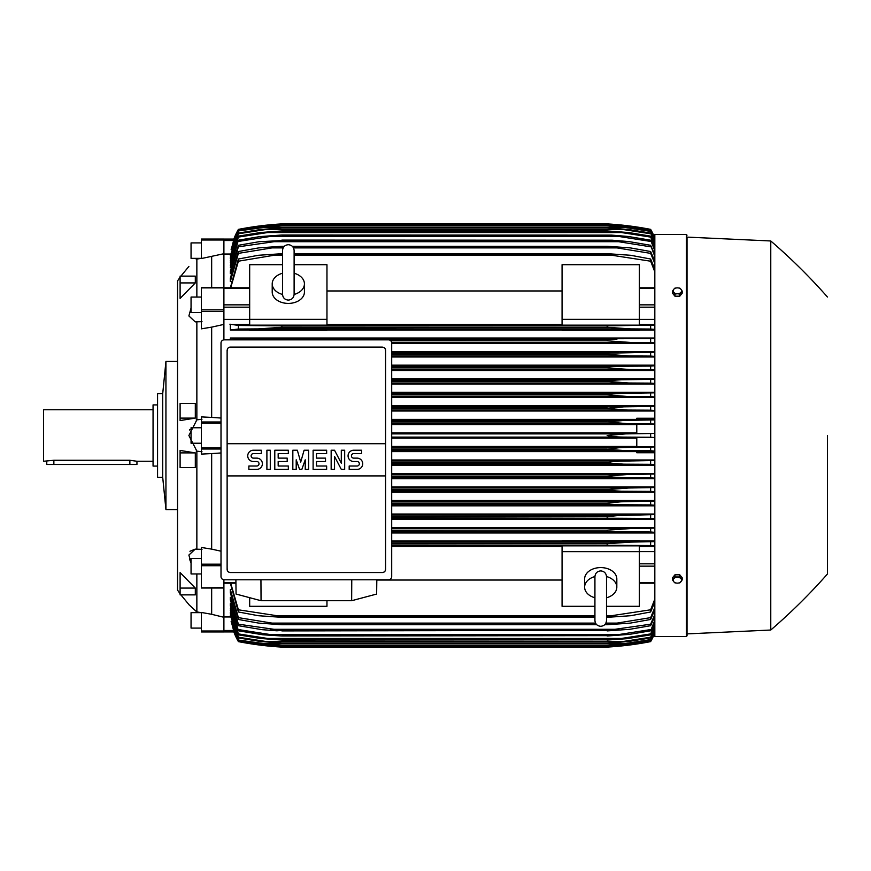 <?xml version="1.0" encoding="UTF-8"?>
<svg xmlns="http://www.w3.org/2000/svg" width="871" height="871" viewBox="0 0 871 871"><rect width="100%" height="100%" fill="white"/><g stroke="black" fill="none" stroke-linecap="round" stroke-linejoin="round"><path stroke-width="1.31" d="M282.52 294.278L282.52 294.3C282.868 297.817 284.795 299.755 288.323 300.092C291.839 299.755 293.767 297.817 294.115 294.3L294.115 250.5C293.767 246.972 291.839 245.045 288.323 244.697C284.795 245.045 282.868 246.972 282.52 250.5L282.52 294.3M282.52 273.244L282.52 273.244A16.103 11.388 180 0 0 272.209 283.826L272.209 292.025A16.103 11.388 180 0 0 288.323 303.413A16.103 11.388 180 0 0 304.425 292.025L304.425 283.826A16.103 11.388 180 0 1 294.115 294.452M282.52 294.452A16.103 11.388 180 0 1 272.209 283.826M294.115 250.5L294.115 273.244A16.103 11.388 180 0 1 304.425 283.826M326.963 319.352L326.963 325.144L249.672 325.144L249.672 319.352L326.963 319.352L326.963 264.697L294.115 264.697M249.672 319.352L249.672 264.697L282.52 264.697M326.963 290.968L562.067 290.968M562.067 324.415L326.963 324.415M639.368 319.352L639.368 325.144L562.067 325.144L562.067 264.697L639.368 264.697L639.368 319.352L562.067 319.352M249.672 319.385L223.901 319.385M223.901 239.993L201.364 239.993L201.364 239.046L223.901 239.046L223.901 287.691M223.901 339.864L223.901 287.517L201.364 287.517L201.364 328.835L211.664 327.137L211.664 417.405L221.005 418.036M223.901 579.77L223.901 587.653L201.364 587.86M201.364 588.034L223.901 588.034L223.901 631.007L201.364 631.007L201.364 631.954L223.901 631.954L223.901 631.007M562.067 540.989L391.7 540.989M654.829 540.989L639.368 540.989M391.7 532.976L654.829 532.976M654.829 527.51L391.7 527.51M391.7 519.399L654.829 519.399M654.829 514.021L391.7 514.021M391.7 505.822L654.829 505.822M654.829 500.52L391.7 500.52M391.7 492.267L654.829 492.267M654.829 487.009L391.7 487.009M391.7 478.712L654.829 478.712M654.829 473.497L391.7 473.497M391.7 465.158L654.829 465.158M654.829 459.975L391.7 459.975M654.829 452.757L636.788 452.757L636.788 451.461L654.829 451.461M391.7 451.624L636.788 451.624M636.788 446.442L391.7 446.442M391.7 438.08L636.788 438.08M231.305 621.676L233.94 631.802M223.901 631.921L233.972 631.921L238.393 641.611A64.41 64.41 0 0 1 233.842 631.921L223.901 631.921M277.457 327.736L607.163 327.289L607.163 325.863L654.829 325.09M238.393 329.031L238.393 325.471L281.877 325.863L281.877 327.289L258.415 328.9L238.393 329.031L230.347 330.011L249.672 330.011M273.984 325.678L615.046 325.678L273.984 325.678M610.223 325.743L281.877 325.863M622.112 328.574L623.582 328.661M391.7 369.478L629.319 369.478L607.163 367.867L391.7 367.867L607.163 367.867L607.163 366.887L620.087 366.255L391.7 366.255M607.893 366.789L391.7 366.887M391.7 355.956L629.82 355.956L607.163 354.345L391.7 354.345L607.163 354.345L607.163 353.19L654.829 352.211M391.7 352.733L618.595 352.733L391.7 352.733M622.83 355.738L625.247 355.847M391.634 342.423L630.256 342.423L607.163 340.811L390.774 340.811L607.163 340.811L607.163 339.516L616.929 339.2L281.877 339.842M654.829 338.024L230.347 338.024L238.393 339.015L272.111 339.2L654.829 338.656M618.889 341.922L621.077 342.074M622.711 342.172L627.643 342.39M223.901 240.505L233.493 240.505L233.972 239.079L231.305 249.324M233.842 239.079A64.41 64.41 0 0 1 238.393 229.378L233.972 239.079L223.901 239.079L233.983 239.079L238.393 229.715L231.109 249.324M223.901 253.711L201.364 258.556L201.364 239.993M196.857 259.057C186.35 268.66 186.35 268.66 196.857 259.057C186.35 268.66 186.35 268.66 196.857 259.057L196.857 297.055M180.101 418.102L180.101 403.436L195.311 403.436L195.311 418.102L180.101 420.562L180.101 418.102L195.311 418.102M180.101 282.923L180.101 276.129L195.311 276.129L195.311 282.923L180.101 298.405L180.101 282.923L195.311 282.923M177.532 298.622L177.532 572.378L177.532 509.579L165.936 509.579L165.936 361.421L177.532 361.421L177.532 280.908L177.532 590.092L180.101 593.772M189.54 559.117L191.054 562.906L188.887 555.056L195.235 549.122L196.857 549.209L196.857 451.134L188.887 435.5L196.857 419.866L196.857 321.791L195.235 321.878L188.887 315.944L191.054 308.094M189.824 429.468L189.649 430.024M196.204 419.953L202.007 419.201M201.364 242.911L191.054 242.911L191.054 258.36L201.092 258.36M162.714 393.627L162.714 477.373L157.564 477.373L157.564 393.627L162.714 393.627L165.936 361.421M157.564 404.906L153.056 404.906L153.056 466.094L157.564 466.094M153.056 409.74L43.55 409.74L43.55 461.26L53.86 460.269L129.866 460.269L136.943 461.26L153.056 461.26M46.773 461.26L46.773 464.483L136.943 464.483L136.943 461.26M202.007 451.799L196.204 451.047M202.007 321.66L196.204 321.802M195.235 549.122L189.943 551.267M196.857 611.943L196.835 611.932C186.35 602.34 186.35 602.34 196.857 611.943L196.857 573.945M192.643 608.176L189.312 605.007M188.985 604.681L180.907 594.871M195.311 452.898L195.311 467.564L180.101 467.564L180.101 450.438L195.311 452.898L180.101 452.898M195.311 588.077L195.311 594.871L180.101 594.871L180.101 572.595L195.311 588.077L180.101 588.077M196.204 549.198L202.007 549.34M196.204 611.834L202.007 612.781M202.007 258.219L196.204 259.166M211.664 588.034L211.664 614.295L201.364 612.444L201.364 631.007M201.364 628.089L191.054 628.089L191.054 612.64L201.092 612.64M221.005 452.964L211.664 453.595L211.664 549.133L201.364 547.467L201.364 587.653M201.364 573.945L191.054 573.945L191.054 558.485L201.364 558.485M211.664 453.595L201.364 454.096L201.364 416.904L211.664 417.405M201.364 443.23L191.054 443.23L191.054 427.77L201.364 427.77M201.364 312.515L191.054 312.515L191.054 297.055L201.364 297.055M211.664 256.705L211.664 287.517M223.901 631.954L201.364 631.954M211.664 614.295L223.901 617.289M211.664 549.133L221.005 551.191M223.901 324.404L211.664 327.137M231.109 621.676L238.393 641.056L233.853 631.921M238.393 641.611L263.303 645.487L281.877 647.099A322.063 322.063 0 0 1 238.393 641.622M281.877 647.099L607.163 647.099L625.737 645.487L650.637 641.611A64.41 64.41 0 0 0 654.829 632.89L650.637 641.611A322.063 322.063 0 0 1 607.163 647.099L621.6 645.934M263.303 645.487L266.319 645.487M622.711 645.487L625.737 645.487M275.203 646.641L274.213 646.565M269.128 646.108L267.092 645.901M265.59 645.738L264.512 645.618M264.163 645.041L281.877 646.652L262.443 645.052L238.393 641.285M238.393 641.056L264.24 645.052L275.574 645.052M654.829 632.553L650.637 641.285L626.597 645.052L607.163 646.663L281.877 646.663L607.163 646.652L624.801 645.052L650.637 641.056L654.829 632.27M613.456 645.052L624.801 645.052M223.901 616.973L230.456 616.973M391.7 437.111L625.737 437.111C617.147 437.111 610.963 436.578 607.163 435.5L625.737 433.889L654.829 433.442L636.788 433.41L636.788 424.046L654.829 424.046M654.829 446.954L636.788 446.954L636.788 437.59L654.829 437.59L650.637 437.242L650.637 433.758M650.637 437.242L625.737 437.111M391.7 433.889L625.737 433.889M391.7 450.634L624.801 450.634L607.163 449.229L391.7 449.229M607.163 449.229L620.294 447.563L654.829 446.975M391.7 449.022L607.163 449.022M654.829 451.091L650.637 450.775L650.637 447.28M650.637 450.775L624.801 450.634M391.7 447.411L626.597 447.411M391.7 464.167L623.778 464.167L607.163 462.969L391.7 462.969M607.163 462.969L611.355 461.815L620.239 461.14L654.829 460.509M391.7 462.555L607.163 462.555M654.829 464.624L650.637 464.308L650.637 460.813M650.637 464.308L623.778 464.167M391.7 460.944L627.381 460.944M391.7 477.689L622.656 477.689L607.163 476.687L391.7 476.687M607.163 476.687L607.163 476.078L628.089 474.466L654.829 474.031M391.7 476.078L607.163 476.078M654.829 478.157L650.637 477.841L650.637 474.347M650.637 477.841L622.656 477.689M391.7 474.466L628.089 474.466M391.7 491.222L621.437 491.222L607.163 490.406L391.7 490.406M607.163 490.406L607.163 489.611L628.742 488L654.829 487.553M391.7 489.611L607.163 489.611M654.829 491.701L650.637 491.375L650.637 487.869M650.637 491.375L621.437 491.222M391.7 488L628.742 488M391.7 504.745L620.087 504.745L607.163 504.113L391.7 504.113M607.163 504.113L607.163 503.133L620.849 501.805L654.829 501.075M391.7 503.133L607.163 503.133M654.829 505.245L650.637 504.908L650.637 501.402M650.789 504.919L619.423 504.745M391.7 501.522L629.319 501.522M391.7 518.267L618.595 518.267L391.7 517.81M607.163 517.81L607.163 516.655L618.323 515.545L654.829 514.598M391.7 516.655L610.821 516.209M654.829 518.789L650.637 518.452L650.637 514.924M650.637 518.452L618.595 518.267M391.7 515.044L629.82 515.044M391.7 531.8L616.929 531.8L391.7 531.484M607.163 531.484L607.163 530.189L630.256 528.577L654.829 528.109M391.7 530.189L607.163 530.189L621.077 528.926M654.829 532.344L650.637 531.985L650.637 528.447M650.637 531.985L616.929 531.8M391.7 528.577L630.256 528.577M639.368 541.414L639.368 540.717L562.067 540.717L562.067 541.414L639.368 541.414M391.7 545.322L615.046 545.322L391.7 545.137M607.163 545.137L607.163 543.711L630.626 542.1L654.829 541.62M391.7 543.711L607.163 543.711M654.829 545.91L650.637 545.529L650.637 541.969M650.637 545.529L615.046 545.322M391.7 542.1L630.626 542.1L391.7 542.1M326.963 600.718L326.963 606.303L249.672 606.303L249.672 597.68M391.7 546.585L562.067 546.585M562.067 580.032L376.816 580.032M594.926 606.303L562.067 606.303L562.067 545.856L639.368 545.856L639.368 606.303L606.51 606.303M562.067 551.648L639.368 551.648M594.926 597.756L594.926 597.756A16.103 11.388 0 0 1 584.615 587.174L584.615 578.975A16.103 11.388 0 0 1 600.718 567.587A16.103 11.388 0 0 1 616.82 578.975L616.82 587.174A16.103 11.388 0 0 1 606.51 597.789L606.51 597.756M606.51 576.548A16.103 11.388 0 0 1 616.82 587.174M606.51 576.722L606.51 576.7C606.172 573.183 604.234 571.245 600.718 570.908C597.201 571.245 595.263 573.183 594.926 576.7L594.926 620.5C595.263 624.028 597.201 625.955 600.718 626.303C604.234 625.955 606.172 624.028 606.51 620.5L606.51 576.7M584.615 587.174A16.103 11.388 0 0 1 594.926 576.548M351.764 579.781L351.655 600.718L261.05 600.718L260.941 579.781M235.889 579.781L236.063 594.055L261.05 600.718M351.655 600.718L376.642 594.055L376.816 579.781M388.477 579.781L224.228 579.781A3.223 3.223 0 0 1 221.005 576.558L221.005 343.065A3.223 3.223 0 0 1 224.228 339.842L388.477 339.842A3.223 3.223 0 0 1 391.7 343.065L391.7 576.558A3.223 3.223 0 0 1 388.477 579.781M382.358 347.094L230.347 347.094A3.223 3.223 0 0 0 228.071 348.041M229.117 572.291A3.223 3.223 0 0 1 227.124 569.318L227.124 443.709L385.581 443.709L385.581 350.316A3.223 3.223 0 0 0 383.588 347.344M382.358 572.541L230.347 572.541L382.358 572.541A3.223 3.223 0 0 0 385.581 569.318L385.581 475.914L227.124 475.914M385.581 475.914L385.581 443.709L227.124 443.709L227.124 350.316M385.515 568.698C385.581 571.278 384.329 572.541 381.738 572.476M230.967 572.476C228.376 572.541 227.124 571.278 227.189 568.698M357.077 469.393A5.64 5.64 0 0 0 362.717 463.764A5.64 5.64 0 0 0 357.077 458.124L353.691 458.124A2.254 2.254 0 0 1 351.438 455.871A2.254 2.254 0 0 1 353.691 453.617L361.585 453.617L361.585 450.231L353.691 450.231A5.64 5.64 0 0 0 348.062 455.871A5.64 5.64 0 0 0 353.691 461.51L357.077 461.51A2.254 2.254 0 0 1 359.331 463.764A2.254 2.254 0 0 1 357.077 466.018L349.184 466.018L349.184 469.393L357.077 469.393M326.647 466.018L326.647 469.393L313.114 469.393L313.114 450.231L326.647 450.231L326.647 453.617L316.5 453.617L316.5 458.124L325.514 458.124L325.514 461.51L316.5 461.51L316.5 466.018L326.647 466.018M288.323 466.018L288.323 469.393L274.79 469.393L274.79 450.231L288.323 450.231L288.323 453.617L278.176 453.617L278.176 458.124L287.19 458.124L287.19 461.51L278.176 461.51L278.176 466.018L288.323 466.018M256.76 469.393A5.64 5.64 0 0 0 262.389 463.764A5.64 5.64 0 0 0 256.76 458.124L253.374 458.124A2.254 2.254 0 0 1 251.12 455.871A2.254 2.254 0 0 1 253.374 453.617L261.267 453.617L261.267 450.231L253.374 450.231A5.64 5.64 0 0 0 247.734 455.871A5.64 5.64 0 0 0 253.374 461.51L256.76 461.51A2.254 2.254 0 0 1 259.014 463.764A2.254 2.254 0 0 1 256.76 466.018L248.866 466.018L248.866 469.393L256.76 469.393M270.282 450.231L270.282 469.393L266.896 469.393L266.896 450.231L270.282 450.231M296.205 459.812L296.205 469.393L292.83 469.393L292.83 450.231L297.338 450.231L300.713 462.066L304.099 450.231L308.606 450.231L308.606 469.393L305.231 469.393L305.231 459.812L301.845 469.393L299.591 469.393L296.205 459.812M334.529 456.437L334.529 469.393L331.154 469.393L331.154 450.231L334.529 450.231L341.301 463.198L341.301 450.231L344.676 450.231L344.676 469.393L341.301 469.393L334.529 456.437M227.189 350.937C227.124 348.356 228.376 347.094 230.967 347.159M381.738 347.159C384.329 347.094 385.581 348.356 385.515 350.937M230.456 254.027L223.901 254.027M238.393 229.715L262.443 225.948L281.877 224.348L264.153 225.959M275.574 225.948L264.24 225.948L238.393 229.944M613.467 225.948L624.801 225.948L607.163 224.348L281.877 224.348L607.294 224.337L626.597 225.948L650.637 229.715L654.829 238.447M654.829 238.73L650.637 229.715M650.637 229.944L624.801 225.948M238.393 229.378L238.393 229.389A322.063 322.063 0 0 1 281.877 223.901L263.303 225.513L238.393 229.389M263.303 225.513L266.319 225.513M622.711 225.513L614.251 224.391M281.877 223.901L607.163 223.901A322.063 322.063 0 0 1 650.637 229.378L623.93 225.306M617.169 224.642L618.911 224.794M621.6 225.066L623.396 225.251M654.829 238.11A64.41 64.41 0 0 0 650.637 229.378L654.829 238.121M263.554 225.491L264.512 225.382M265.59 225.262L267.092 225.099M269.128 224.892L274.213 224.435M275.203 224.359L279.036 224.087M686.392 636.472L686.392 234.528L654.829 234.528L654.829 636.472L686.392 636.472L687.034 635.819L687.034 435.5L687.034 635.819M607.936 504.211L612.749 504.57M619.902 501.87L618.933 501.936M687.034 237.108L687.034 435.5L687.034 237.108L770.77 240.973L770.77 630.027L687.034 633.892M827.45 435.5L827.45 573.989L827.45 435.5M682.2 579.923L682.2 577.778L679.783 574.816L674.949 574.816L672.532 577.778L672.532 579.923L673.74 581.676A4.192 2.961 0 0 1 673.185 580.195A4.192 2.961 0 0 1 673.74 578.714A4.192 2.961 0 0 1 677.366 577.233A4.192 2.961 0 0 1 680.991 578.714A4.192 2.961 0 0 1 681.558 580.195A4.192 2.961 0 0 1 680.991 581.676A4.192 2.961 0 0 1 677.366 583.145L679.783 582.884L682.2 579.923L679.783 576.961L674.949 576.961L672.532 579.923M674.949 582.884L677.366 583.145A4.192 2.961 0 0 1 673.74 581.676L674.949 582.884M679.783 574.816L679.783 576.961M674.949 574.816L674.949 576.961M628.535 542.132L623.582 542.339M611.159 543.308L607.25 543.7M230.347 583.2L238.393 611.986L238.393 609.798L281.877 616.472L281.877 617.332L258.415 615.721L238.393 611.986M230.565 615.362L238.393 640.054L265.263 643.745L623.778 643.745L650.637 639.597L654.829 630.724M230.663 612.596L230.347 613.783L238.393 637.931L238.393 637.224L266.374 641.557L281.877 643.048L260.941 641.557L238.393 637.931M230.771 608.72L230.347 610.364L238.393 634.861L238.393 633.903L267.604 638.454L621.437 638.454L650.637 633.903L654.829 624.714M230.347 603.679L230.347 605.802L238.393 630.8L230.88 603.679M230.989 597.332L230.347 597.332L230.347 600.01L238.393 625.705L238.393 624.191L281.877 630.43L276.815 630.8L262.051 629.668L238.393 625.705M231.098 589.536L230.347 589.536L230.347 592.857L238.393 619.477L238.393 617.637L272.111 623.113L595.546 623.113M230.347 589.536L238.393 617.637M272.09 623.113L281.877 624.072L281.877 624.725L258.774 623.113L238.393 619.477M281.877 624.072L596.156 624.072M605.28 624.072L616.929 623.113L650.637 617.637L654.829 607.501M281.877 624.725L596.744 624.725M604.692 624.725L607.163 624.725L607.163 624.072M654.829 609.82L650.637 619.477L630.256 623.113L607.163 624.725M650.637 619.477L650.637 617.637M605.889 623.113L616.929 623.113M230.347 597.332L238.393 624.191M281.877 630.43L607.163 630.43L650.637 624.191L654.829 614.458M281.877 630.909L607.163 630.43M654.829 616.352L650.637 625.705L629.82 629.298L607.163 630.909M650.637 625.705L650.637 624.191M270.446 629.298L618.595 629.298M268.921 634.382L281.877 635.993L262.835 634.774L238.393 630.8M238.24 629.548L269.607 634.458M281.877 635.656L607.163 635.656L620.087 634.382L268.954 634.382M281.877 635.993L607.163 635.656M654.829 621.676L650.637 630.8L629.319 634.382L607.163 635.993M619.423 634.458L650.789 629.548M650.637 630.8L654.829 620.152M230.347 608.72L238.393 633.903M267.582 638.443L281.877 640.065L260.298 638.454L238.393 634.861M281.877 639.847L607.163 639.847L621.437 638.454M281.877 640.065L607.163 639.847M654.829 625.901L650.637 634.861L626.815 638.693L607.163 640.065M650.637 634.861L650.637 633.903M230.347 612.596L238.393 637.224M281.877 643.048L607.163 643.048L622.656 641.557L650.637 637.224L654.829 628.22M281.877 643.168L607.163 643.048M654.829 629.091L650.637 637.931L628.089 641.557L607.163 643.168M650.637 637.931L650.637 637.224M266.374 641.557L622.656 641.557M230.347 615.362L238.393 639.597M265.22 643.745L281.877 645.302L261.659 643.745L238.393 640.054M281.877 645.302L607.163 645.302L623.778 643.745M281.877 645.357L607.163 645.302M654.829 631.301L650.637 640.054L627.381 643.745L607.163 645.357M230.717 583.2L238.393 609.798M281.877 616.472L594.926 616.472M606.51 616.472L650.637 609.798L654.829 599.117M281.877 617.332L594.926 617.332M606.51 617.332L607.163 616.472M273.984 615.721L594.926 615.721L273.984 615.721M606.51 615.721L615.046 615.721L606.51 615.721M654.829 601.937L650.637 611.986L630.626 615.721L607.163 617.332M650.637 611.986L650.637 609.798M639.368 551.615L654.829 551.615M639.368 546.585L654.829 546.585M636.788 432.92L391.7 432.92M654.829 424.025L626.597 423.589L607.163 421.978L624.801 420.366L654.829 419.909M391.7 423.589L626.597 423.589M391.7 424.558L636.788 424.558M391.7 421.978L607.163 421.978M391.7 421.771L607.163 421.771M650.637 423.72L650.637 420.225M391.7 420.366L624.801 420.366M654.829 419.539L636.788 419.539L636.788 418.243L654.829 418.243M636.788 419.376L391.7 419.376M391.7 411.025L654.829 411.025M654.829 405.842L391.7 405.842M391.7 397.503L654.829 397.503M654.829 392.288L391.7 392.288M391.7 383.991L654.829 383.991M654.829 378.733L391.7 378.733M391.7 370.48L654.829 370.48M654.829 365.178L391.7 365.178M391.7 356.979L654.829 356.979M654.829 351.601L391.7 351.601M391.7 343.49L654.829 343.49M230.347 338.024L230.347 339.842M639.368 330.011L654.829 330.011M326.963 330.011L562.067 330.011M249.672 324.415L230.347 324.415L230.347 330.011M238.393 339.015L238.393 339.842M272.09 339.2L281.877 339.516M654.829 342.891L650.637 342.553L650.637 339.015M650.637 342.553L630.256 342.423M272.111 339.2L616.929 339.2M391.7 353.19L607.163 353.19M654.829 356.402L650.637 356.076L650.637 352.548M650.637 356.076L629.82 355.956M619.423 366.255L650.789 366.081M654.829 369.925L650.637 369.598L650.637 366.092L654.829 365.755M650.637 369.598L629.319 369.478M391.7 381.389L607.163 381.389L607.163 380.594L621.437 379.778L654.829 379.299M391.7 380.594L607.163 380.594M391.7 383L628.742 383L607.163 381.389M654.829 383.447L650.637 383.131L650.637 379.625M650.637 383.131L628.742 383M391.7 379.778L621.437 379.778M391.7 394.922L607.163 394.922L607.163 394.313L622.656 393.311L654.829 392.843M391.7 394.313L607.163 394.313M391.7 396.534L628.089 396.534L607.163 394.922M654.829 396.969L650.637 396.653L650.637 393.159M650.637 396.653L628.089 396.534M391.7 393.311L622.656 393.311M391.7 408.445L607.163 408.445L623.778 406.833L654.829 406.376M391.7 408.031L607.163 408.031M391.7 410.056L627.381 410.056L607.163 408.445M654.829 410.491L650.637 410.187L650.637 406.692M650.637 410.187L627.381 410.056M391.7 406.833L623.778 406.833M249.672 330.283L326.963 330.283L326.963 329.586L249.672 329.586L249.672 330.283M562.067 330.283L639.368 330.283L639.368 329.586L562.067 329.586L562.067 330.283M229.89 324.186L239.057 325.514M281.877 327.289L607.163 327.289L630.626 328.9L650.637 329.031L650.637 325.471M258.415 328.9L630.495 328.9L258.415 328.9M654.829 329.38L650.637 329.031M654.829 324.415L639.368 324.415M654.829 319.385L639.368 319.385M654.829 271.883L650.637 261.202L607.163 254.528L294.115 254.528M282.52 254.528L273.984 255.279L282.52 255.279M294.115 255.279L615.046 255.279M273.984 255.279L238.393 261.202L230.717 287.8M230.347 287.8L238.393 259.014L258.415 255.279L282.52 253.668M294.115 253.668L607.163 253.668L630.626 255.279L650.637 259.014L654.829 269.063M281.877 253.668L281.877 254.528M607.163 254.528L607.163 253.668M650.637 261.202L650.637 259.014M238.393 259.014L238.393 261.202M283.14 247.887L272.111 247.887L238.393 253.363L238.393 251.523L230.347 278.143L230.347 281.464L231.098 281.464M238.393 245.295L259.21 241.703L281.877 240.57L238.393 246.809L238.393 245.295L230.347 270.99L230.347 273.668L230.989 273.668M230.347 267.321L238.393 240.2L230.347 265.198L230.88 267.321M654.829 246.286L650.637 237.097L621.437 232.546L267.604 232.546L238.393 237.097L238.393 236.139L230.347 260.636L230.771 262.28M238.393 233.069L260.941 229.443L281.877 227.952L266.352 229.443L238.393 233.776L238.393 233.069L230.347 257.217L230.663 258.404M654.829 240.276L650.637 231.403L623.778 227.255L265.263 227.255L238.393 230.946L230.565 255.639M238.393 231.403L230.347 255.639M238.393 230.946L261.659 227.255L281.877 225.698L265.241 227.255M281.877 225.643L607.61 225.643L627.381 227.255L650.637 230.946L654.829 239.699M623.778 227.255L607.163 225.698L281.877 225.698M238.393 233.776L230.347 258.404M281.877 227.832L607.163 227.832L628.089 229.443L650.637 233.069L654.829 241.909M266.374 229.443L622.656 229.443L607.163 227.952L281.877 227.952M654.829 242.78L650.637 233.069M650.637 233.776L622.656 229.443M238.393 237.097L230.347 262.28M238.393 236.139L260.298 232.546L281.877 230.935L267.571 232.557M281.877 230.935L607.163 230.935L628.742 232.546L650.637 236.139L654.829 245.099M621.437 232.546L607.163 231.153L281.877 231.153M650.637 237.097L650.637 236.139M269.607 236.542L238.24 241.452M238.393 240.2L259.721 236.618L281.877 235.007L268.932 236.618M281.877 235.007L611.486 235.105L628.209 236.466L650.637 240.2L654.829 249.324M268.954 236.618L620.087 236.618L607.163 235.344L281.877 235.344M654.829 250.848L650.637 240.2M650.789 241.452L619.423 236.542M238.393 246.809L230.347 273.668M281.877 240.091L612.259 240.2L628.851 241.572L650.637 245.295L654.829 254.648M270.446 241.703L618.595 241.703L607.163 240.57L281.877 240.57M654.829 256.542L650.637 245.295M650.637 246.809L618.595 241.703M238.393 253.363L230.347 281.464M238.393 251.523L258.774 247.887L281.877 246.275L281.877 246.929L272.09 247.887M281.877 246.275L284.349 246.275M292.286 246.275L607.163 246.275L630.256 247.887L650.637 251.523L654.829 261.18M293.494 247.887L616.929 247.887L607.163 246.929L292.885 246.929M283.75 246.929L281.877 246.929M607.163 246.929L607.163 246.275M654.829 263.499L650.637 253.363L650.637 251.523M650.637 253.363L616.929 247.887M674.949 296.184L674.949 294.039L677.366 293.767A4.192 2.961 180 0 1 673.74 292.286A4.192 2.961 180 0 1 673.185 290.805A4.192 2.961 180 0 1 673.74 289.324L672.532 291.077L672.532 293.222L674.949 296.184L679.783 296.184L682.2 293.222L682.2 291.077L680.991 289.324A4.192 2.961 180 0 1 681.558 290.805A4.192 2.961 180 0 1 680.991 292.286A4.192 2.961 180 0 1 677.366 293.767L679.783 294.039L682.2 291.077M679.783 296.184L679.783 294.039M677.366 287.855A4.192 2.961 180 0 1 680.991 289.324L679.783 288.116L677.366 287.855L674.949 288.116L673.74 289.324A4.192 2.961 180 0 1 677.366 287.855M672.532 291.077L674.949 294.039M223.901 288.366L249.672 288.366M223.901 304.85L249.672 304.85M223.901 307.18L249.672 307.18M223.901 582.634L235.921 582.634M223.901 630.495L233.493 630.495M129.866 464.483L129.866 460.269M53.86 464.483L53.86 460.269M221.005 565.736L201.364 565.736M221.005 564.179L201.364 564.179M221.005 449.022L201.364 449.022M221.005 447.781L201.364 447.781M221.005 423.219L201.364 423.219M221.005 421.978L201.364 421.978M223.901 311.383L201.364 311.383M223.901 309.826L201.364 309.826M223.901 287.898L201.364 287.898M654.829 582.634L639.368 582.634M654.829 566.15L639.368 566.15M654.829 563.82L639.368 563.82M654.829 307.18L639.368 307.18M654.829 304.85L639.368 304.85M654.829 288.366L639.368 288.366M223.901 287.8L249.672 287.8M223.901 583.2L235.932 583.2M177.532 280.908L180.101 277.228M180.907 276.129L188.887 266.417M162.714 477.373L165.936 509.579M686.392 234.528L687.034 235.181M770.77 630.027C790.944 612.651 809.845 593.968 827.45 573.989M827.45 297.011C809.845 277.032 790.944 258.349 770.77 240.973M654.829 583.2L639.368 583.2M654.829 287.8L639.368 287.8"/></g></svg>
